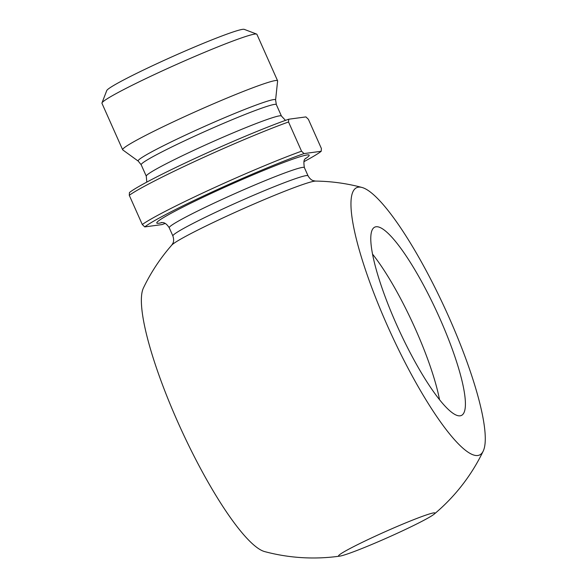 <?xml version="1.0" encoding="UTF-8"?>
<svg xmlns="http://www.w3.org/2000/svg" width="587" height="587" viewBox="0 0 587 587"><rect width="100%" height="100%" fill="white"/><g stroke="black" fill="none" stroke-linecap="round" stroke-linejoin="round"><path stroke-width="0.88" d="M321.397 148.518L321.206 151.277L304.022 153.589L301.542 151.189L288.533 121.979L288.723 119.22L305.908 116.908L308.388 119.308L321.397 148.518M288.723 119.22A98.469 5.98 156 0 0 197.063 157.492A98.469 5.98 156 0 0 129.463 192.536L129.272 195.295L142.281 224.513L144.762 226.905L161.946 224.594A98.469 5.98 -24 0 0 165.196 223.442M144.762 226.905A98.469 5.98 -24 0 1 212.362 191.861A98.469 5.98 -24 0 1 304.022 153.589M321.206 151.277A98.469 5.98 -24 0 1 303.875 161.704M301.542 151.189A101.294 6.149 156 0 0 210.623 189.366A101.294 6.149 156 0 0 142.281 224.513M129.272 195.295A101.294 6.149 -24 0 1 197.614 160.156A101.294 6.149 -24 0 1 288.533 121.979M372.496 254.061A103.65 20.978 -114.7 0 1 439.524 399.652M375.717 535.99A52.764 3.206 -24 0 1 434.189 514.124A52.764 3.206 -24 0 1 388.073 537.428A52.764 3.206 -24 0 1 339.895 556.102A52.764 3.206 -24 0 1 375.717 535.99M361.9 187.444A147.11 29.776 -114.7 0 1 448.908 317.149A147.11 29.776 -114.7 0 1 483.248 451.021A147.11 29.776 -114.7 0 1 391.052 333.746A147.11 29.776 -114.7 0 1 361.9 187.444A188.456 188.456 0 0 0 315.608 181.09L315.608 181.09A79.421 4.821 156 0 0 241.976 209.28A79.421 4.821 156 0 0 171.749 245.139A188.456 188.456 0 0 0 143.397 288.034A147.11 29.776 65.3 0 0 177.736 421.906A147.11 29.776 65.3 0 0 264.744 551.619A188.456 188.456 0 0 0 339.895 556.102M171.749 245.139L173.026 243.033C172.747 243.414 174.596 241.198 172.894 235.981A73.969 4.491 156 0 1 238.638 201.796A73.969 4.491 156 0 1 308.043 175.814C310.78 180.569 313.663 180.679 313.194 180.627L315.608 181.09M460.179 415.809A103.65 20.978 -114.7 0 1 397.707 327.142A103.65 20.978 -114.7 0 1 374.748 227.14A103.65 20.978 -114.7 0 1 437.154 312.519A103.65 20.978 -114.7 0 1 461.441 415.442A103.65 20.978 -114.7 0 1 460.179 415.809M138.231 161.117L122.764 149.905A84.807 5.151 -24 0 1 122.646 149.758A84.807 5.151 -24 0 1 198.024 110.561A84.807 5.151 -24 0 1 277.592 80.779A84.807 5.151 -24 0 1 277.614 80.962L275.597 99.959A75.231 4.571 156 0 0 204.988 126.212A75.231 4.571 156 0 0 138.231 161.117L141.188 164.771A73.969 4.491 -24 0 1 206.932 130.585A73.969 4.491 -24 0 1 276.338 104.596L275.597 99.959M122.646 149.758L101.955 103.297A84.807 5.151 -24 0 1 101.969 102.945A84.807 5.151 -24 0 1 177.333 64.093A84.807 5.151 -24 0 1 256.629 34.083A84.807 5.151 -24 0 1 256.901 34.31L277.592 80.779M256.629 34.083L244.229 29.35A75.385 4.579 156 0 0 173.745 56.029A75.385 4.579 156 0 0 106.753 90.559L101.969 102.945M305.203 158.85A83.391 5.063 156 0 0 230.926 184.465A83.391 5.063 156 0 0 162.195 222.524M276.338 104.596L281.43 116.043A73.969 4.491 156 0 0 212.032 142.025A73.969 4.491 156 0 0 146.288 176.217L141.188 164.771M305.768 158.189C306.297 159.202 302.657 157.133 304.382 167.596A73.969 4.491 156 0 0 234.983 193.578A73.969 4.491 156 0 0 169.239 227.771L172.894 235.981M434.189 514.124A188.456 188.456 0 0 0 483.248 451.029M281.43 116.043L285.473 120.372M146.794 182.117L146.288 176.217M304.382 167.596L308.043 175.814M169.239 227.771C164.896 221.005 161.733 222.943 161.315 222.502"/></g></svg>
